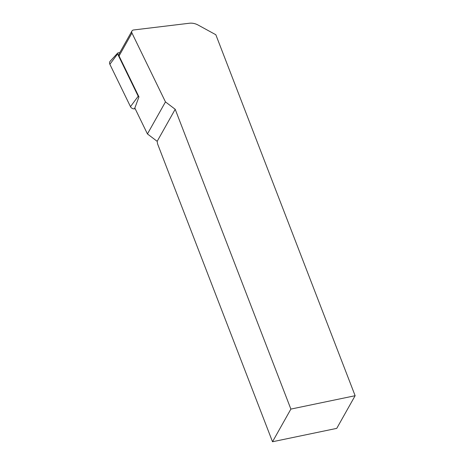 <?xml version="1.0" encoding="UTF-8"?>
<svg xmlns="http://www.w3.org/2000/svg" width="465" height="465" viewBox="0 0 465 465"><rect width="100%" height="100%" fill="white"/><g stroke="black" fill="none" stroke-linecap="round" stroke-linejoin="round"><path stroke-width="0.7" d="M119.801 52.621L118.197 52.812A0.953 0.814 29.4 0 0 117.697 53.057L110.234 61.148A3.546 3.011 -150.6 0 0 109.874 64.304L130.473 106.642A3.546 3.011 29.4 0 0 134.472 108.827L135.175 108.74M138.919 96.807A0.953 0.814 -150.6 0 1 138.204 96.243L117.604 53.905A0.953 0.814 29.4 0 1 117.697 53.057M355.126 395.715L215.836 34.736L198.084 25.029A13.293 11.288 29.4 0 0 189.331 23.25L133.595 29.975A2.656 2.255 29.4 0 0 131.955 31.01A2.656 2.255 29.4 0 0 131.95 33.015L165.464 101.899L175.195 109.281L290.881 409.09L272.513 441.75L336.753 428.37L355.126 395.715L290.881 409.09M175.195 109.281L157.17 141.325L147.44 133.943L134.844 108.06L138.954 96.871L119.046 55.957L131.95 33.015M165.464 101.899L147.44 133.943M272.513 441.75L157.565 143.859L157.17 141.325M131.955 31.01L119.052 53.952A2.656 2.255 29.4 0 0 119.046 55.957M134.472 108.827L135.577 106.067M130.473 106.642L138.204 96.243M109.874 64.304L117.604 53.905"/></g></svg>
